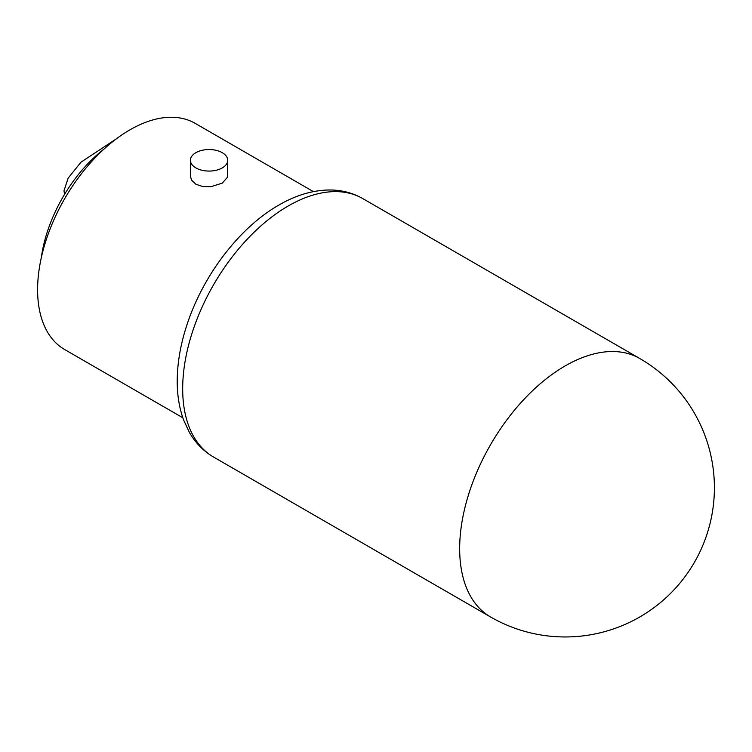 <?xml version="1.0" encoding="UTF-8"?>
<svg xmlns="http://www.w3.org/2000/svg" width="752" height="752" viewBox="0 0 752 752"><rect width="100%" height="100%" fill="white"/><g stroke="black" fill="none" stroke-linecap="round" stroke-linejoin="round"><path stroke-width="1.13" d="M182.83 417.764L64.644 349.53A130.566 75.388 -60 0 1 37.6 289.755A130.566 75.388 -60 0 1 94.592 158.352A130.566 75.388 -60 0 1 195.21 123.375L313.396 191.61M222.254 152.684A18.65 10.772 0 0 0 201.921 150.353A18.65 10.772 0 0 0 190.406 160.298A18.65 10.772 0 0 0 195.877 167.912A18.65 10.772 0 0 0 216.2 170.253A18.65 10.772 0 0 0 227.715 160.298A18.65 10.772 0 0 0 222.254 152.684M104.077 149.037A108.185 62.463 120 0 0 41.294 257.776M64.569 194.345L63.976 190.764L68.159 178.13L81 162.159L116.156 138.979M190.406 160.298L190.406 176.081L191.478 180.019L195.877 184.24L202.843 186.571L211.011 186.675L222.254 183.15L227.612 177.096L227.715 160.298M490.567 616.969A149.225 149.225 0 0 0 714.4 487.738A149.225 149.225 0 0 0 639.792 358.516A149.225 86.151 120 0 0 524.802 398.494A149.225 86.151 120 0 0 459.66 548.659A149.225 86.151 120 0 0 490.567 616.969L213.587 457.056A149.225 86.151 -60 0 1 182.68 388.746A149.225 86.151 -60 0 1 288.204 205.992A149.225 86.151 -60 0 1 362.812 198.603C352.415 192.691 340.994 189.824 328.558 189.993C312.061 190.378 295.498 195.398 278.87 205.07C240.33 227.001 204.732 273.098 188.16 321.254C181.119 341.464 177.472 360.969 177.228 379.779C177.058 394.415 179.183 407.791 183.601 419.936L189.307 432.24C195.36 442.843 203.454 451.115 213.587 457.056M639.792 358.516L362.812 198.603"/></g></svg>
